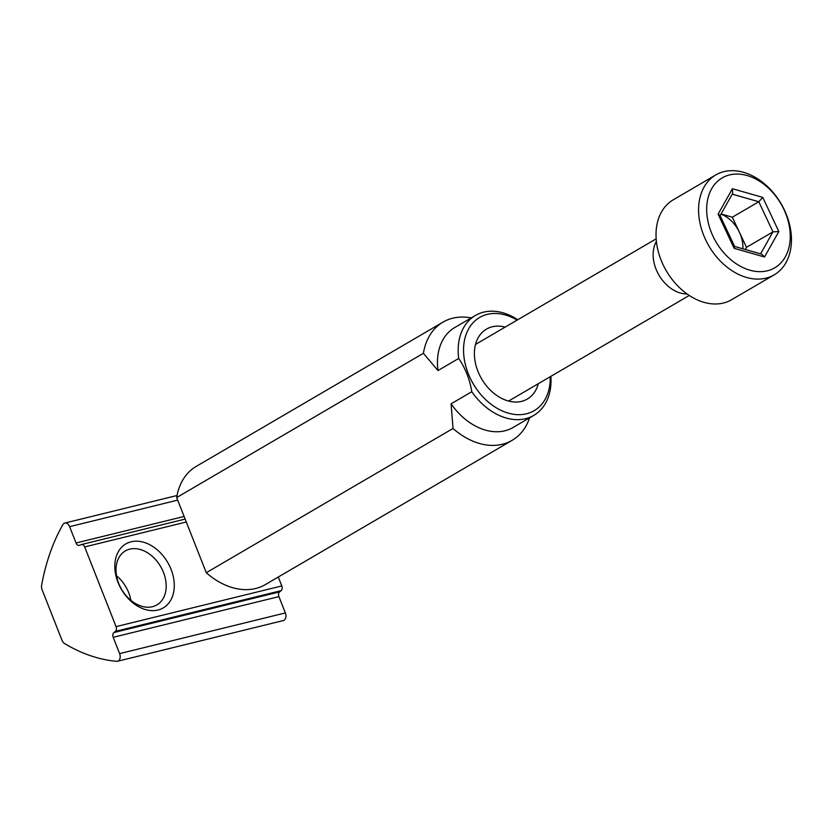 <?xml version="1.0" encoding="UTF-8"?>
<svg xmlns="http://www.w3.org/2000/svg" width="832" height="832" viewBox="0 0 832 832"><rect width="100%" height="100%" fill="white"/><g stroke="black" fill="none" stroke-linecap="round" stroke-linejoin="round"><path stroke-width="1.25" d="M471.214 317.918A68.463 49.494 59.7 0 0 443.009 322.119A68.463 49.494 59.7 0 0 423.405 353.309L437.986 370.562A57.855 41.829 -120.3 0 1 454.698 327.579L475.394 315.474A57.855 41.829 59.7 0 0 458.692 358.457C465.369 368.191 469.737 379.278 471.796 391.716A57.855 41.829 59.7 0 0 533.801 415.376A57.855 41.829 59.7 0 0 550.898 376.334M533.801 415.376L513.094 427.482A57.855 41.829 -120.3 0 1 451.09 403.822L453.014 428.47A68.463 49.494 59.7 0 0 512.117 440.336A68.463 49.494 59.7 0 0 529.61 417.82M437.986 370.562L458.692 358.457M517.806 319.727A57.855 41.829 59.7 0 0 483.621 312.156A57.855 41.829 59.7 0 0 475.394 315.474M471.796 391.716L451.09 403.822M550.233 376.73A53.997 39.042 -120.3 0 1 514.426 414.409A53.997 39.042 -120.3 0 1 465.774 366.184A53.997 39.042 -120.3 0 1 487.313 314.361A53.997 39.042 -120.3 0 1 517.14 320.122M538.283 383.708A40.498 29.276 -120.3 0 1 527.342 399.048A40.498 29.276 -120.3 0 1 521.591 401.367A40.498 29.276 -120.3 0 1 479.606 375.086A40.498 29.276 -120.3 0 1 486.46 329.118A40.498 29.276 -120.3 0 1 505.19 327.101M453.014 428.47L206.274 572.718A68.463 49.494 59.7 0 0 265.377 584.574L512.117 440.336M443.009 322.119L196.269 466.367A68.463 49.494 59.7 0 0 176.665 497.557L423.405 353.309M206.274 572.718L176.665 497.557M687.024 293.935A32.791 23.702 -120.3 0 1 658.986 275.174A32.791 23.702 -120.3 0 1 656.386 241.53M721.032 214.084A28.933 20.914 -120.3 0 1 739.419 232.263A28.933 20.914 -120.3 0 1 742.882 248.81A28.933 20.914 59.7 0 0 721.032 214.094M762.778 197.402L758.794 201.739L772.959 231.858L778.835 231.535L762.778 197.402L732.41 188.729L718.099 214.188L719.971 215.353L734.656 246.574L734.157 248.321L764.525 256.994L761.738 254.186L734.604 246.438M732.41 188.729L732.68 193.367L720.127 215.696M774.218 274.83L731.65 299.707A57.855 41.829 -120.3 0 1 666.338 270.868A57.855 41.829 -120.3 0 1 673.254 199.815L715.811 174.928A57.855 41.829 59.7 0 0 703.477 234.78A57.855 41.829 59.7 0 0 756.392 279.074A57.855 41.829 59.7 0 0 774.218 274.83A57.855 41.829 59.7 0 0 786.552 214.978A57.855 41.829 59.7 0 0 733.637 170.685A57.855 41.829 59.7 0 0 715.811 174.928M758.701 271.638A52.073 37.648 -120.3 0 1 708.25 197.101A52.073 37.648 -120.3 0 1 778.44 199.846A52.073 37.648 -120.3 0 1 758.701 271.638M760.594 253.864L772.959 231.858L746.502 247.322L732.337 217.204L721.084 213.99M745.285 249.496L746.502 247.322M732.233 194.158L758.794 201.739L732.337 217.204M81.214 544.617A3.858 2.61 76.2 0 1 81.453 544.534A3.858 2.61 76.2 0 1 84.677 546.936L116.064 626.621A3.858 2.61 76.2 0 1 115.388 631.363L113.87 632.559A3.858 2.61 -103.8 0 0 113.194 637.302L119.621 653.619A5.782 3.91 76.2 0 1 117.551 661.253A5.782 3.91 76.2 0 1 116.667 661.315A206.367 139.402 76.2 0 1 64.522 643.531A5.782 3.91 76.2 0 1 62.036 640.37L42.078 589.68A5.782 3.91 76.2 0 1 41.6 585.343A206.367 139.402 76.2 0 1 62.837 524.659A5.782 3.91 76.2 0 1 64.782 523.068A5.782 3.91 76.2 0 1 69.618 526.666L76.045 542.984A3.858 2.61 -103.8 0 0 79.269 545.386A3.858 2.61 -103.8 0 0 79.508 545.303L81.214 544.617M117.551 661.253L283.275 620.568A5.782 3.91 -103.8 0 0 285.345 612.934L278.918 596.617A3.858 2.61 76.2 0 1 279.594 591.874L281.112 590.678A3.858 2.61 -103.8 0 0 281.788 585.936L278.283 577.034M116.542 575.796A31.262 22.599 -120.3 0 1 130.905 600.361M152.443 606.705A31.262 22.599 -120.3 0 1 120.037 586.425A31.262 22.599 -120.3 0 1 125.32 550.93A31.262 22.599 -120.3 0 1 129.761 549.141A31.262 22.599 -120.3 0 1 162.167 569.421A31.262 22.599 -120.3 0 1 156.884 604.916A31.262 22.599 -120.3 0 1 152.443 606.705M131.113 541.798A37.045 26.78 59.7 0 0 128.294 598.603A37.045 26.78 59.7 0 0 174.242 587.319A37.045 26.78 59.7 0 0 131.113 541.798M764.525 256.994L778.835 231.535M718.099 214.188L734.157 248.321M84.677 546.936L186.295 521.997M281.788 585.936L116.064 626.621M115.388 631.363L281.112 590.678M113.194 637.302L278.918 596.617M279.594 591.874L113.87 632.559M184.111 516.454L76.045 542.984M177.684 500.136L69.618 526.666M285.345 612.934L119.621 653.619M656.157 238.846L475.509 344.448M689.25 295.464L508.602 401.055M185.141 519.085L81.453 544.534M177.029 495.508L64.782 523.068"/></g></svg>
